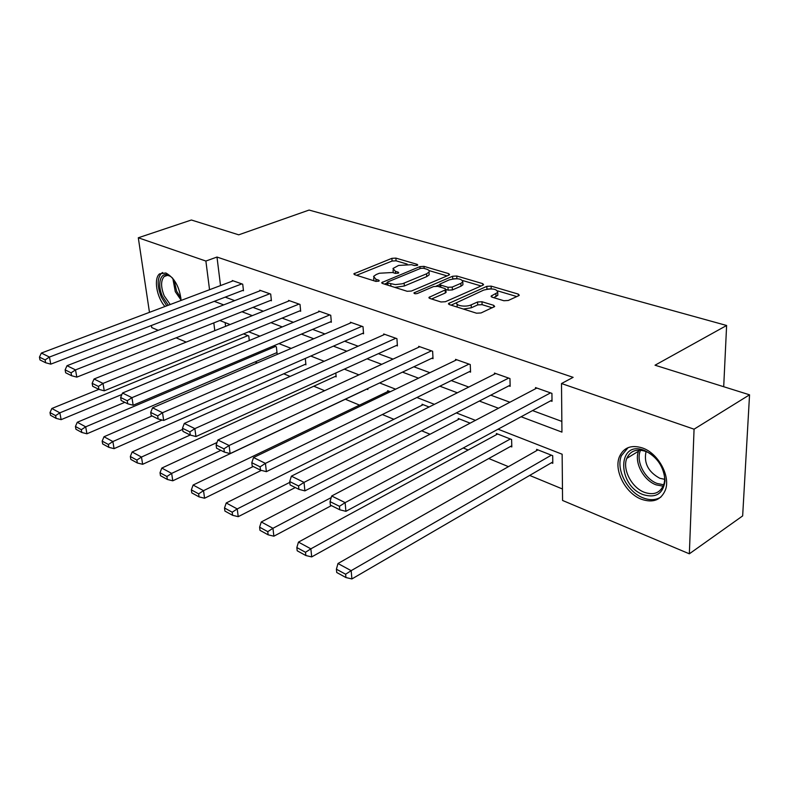 <?xml version="1.0" encoding="UTF-8"?>
<svg xmlns="http://www.w3.org/2000/svg" width="789" height="789" viewBox="0 0 789 789"><rect width="100%" height="100%" fill="white"/><g stroke="black" fill="none" stroke-linecap="round" stroke-linejoin="round"><path stroke-width="1.18" d="M417.223 265.38L417.756 265.005L417.203 264.374L395.891 258.111L391.896 258.338L353.837 273.813L354.547 274.661L375.751 281.357L378.661 281.2L379.253 280.776L378.72 280.144L375.939 279.267L373.562 276.416L376.254 274.513L379.391 273.241L392.508 272.501L395.289 273.359L398.169 273.191L398.731 272.797L398.198 272.166L395.407 271.317L392.971 268.497L398.613 265.439L411.582 264.709L414.373 265.538L417.223 265.38M641.408 499.25C625.48 493.372 613.595 470.283 619.444 456.683C623.665 447.471 631.318 444.562 642.414 447.955C658.036 453.113 670.62 475.836 665.492 489.752C661.202 500.068 653.174 503.234 641.408 499.25M164.931 306.517C156.646 297.266 153.49 278.537 159.575 273.852L165.868 272.974C174.547 277.866 179.626 287.018 181.105 300.422M503.846 300.727L508.264 300.481L518.629 295.737L519.28 295.264L518.314 294.11L491.123 286.121L486.833 286.348L448.527 303.518L449.405 304.623L476.546 313.203L481.043 312.957L494.683 306.517L493.736 305.343L481.99 301.743L477.582 301.98L471.191 304.85C465.826 307.493 454.533 305.599 456.999 302.503L483.706 290.076C492.237 288.064 496.912 288.843 497.741 292.403L491.162 296.053L492.089 297.177L503.846 300.727M149.466 312.345L138.302 237.775L191.382 220.003L238.722 234.826L309.071 210.061L726.62 325.482L655.028 365.208L749.55 394.816L694.064 429.186L689.349 553.809L562.567 500.463L562.143 454.227L498.066 429.196M138.302 237.775L205.88 261.051L209.549 289.711M521.115 416.76L561.946 432.116L561.502 383.533L573.13 377.349L216.985 257.046L205.88 261.051M561.502 383.533L694.064 429.186M448.842 275.144L449.572 274.621L448.734 273.655L424.018 266.376L419.935 266.613L381.768 282.58L382.527 283.498L407.144 291.279L411.404 291.042L448.842 275.144M456.782 276.012L482.69 283.636L483.588 284.691L482.898 285.194L445.361 301.733L440.992 301.97L429.818 298.439L428.979 297.394L445.933 289.593L445.085 288.567L437.806 286.338L433.555 286.575L417.509 293.439C415.349 293.962 414.156 293.784 413.939 292.897L452.59 276.249L456.782 276.012L456.9 278.695M723.7 386.718L726.62 325.482M216.985 257.046L220.535 285.579M225.22 297.137L234.688 300.629M252.983 307.385L263.339 311.211M282.077 318.125L293.39 322.297M312.602 329.398L324.94 333.944M344.655 341.223L358.127 346.203M378.365 353.669L393.06 359.094M413.85 366.767L429.897 372.694M451.269 380.584L468.784 387.054M490.778 395.171L509.911 402.232M532.545 410.586L561.847 421.405M242.608 290.451L243.485 290.766L242.716 284.198L232.291 280.519L232.36 281.121M270.499 300.451L271.416 300.777L270.696 294.08L259.778 290.224L259.857 290.865M299.721 310.915L300.678 311.261L300.007 304.426L288.567 300.392L288.636 301.073M330.344 321.892L331.35 322.257L330.739 315.284L318.746 311.044L318.815 311.773M362.506 333.412L363.561 333.786L363.009 326.676L350.415 322.228L350.474 323.007M396.295 345.523L397.409 345.917L396.926 338.649L383.681 333.974L383.74 334.822M431.859 358.265L433.023 358.679L432.628 351.253L418.683 346.332L418.732 347.239M469.327 371.688L470.56 372.132L470.254 364.538L455.539 359.34L455.588 360.336M508.866 385.851L510.167 386.324L509.95 378.552L494.427 373.069L494.466 374.154M550.643 400.822L552.024 401.315L551.925 393.376L535.504 387.577L535.524 388.76M255.064 361.944L257.382 362.891M283.744 373.789L290.105 376.422M313.795 386.216L324.644 390.693M345.335 399.244L359.537 405.112M382.34 414.541L393.869 419.304M421.622 430.774L430.025 434.246M463.261 447.984L468.163 450.006M488.776 458.527L508.441 466.654M529.675 475.432L562.468 488.983M225.131 322.593L225.595 326.321M249.294 340.542L248.752 335.946L243.525 333.885M276.16 352.92L277.067 353.285L276.377 346.825L273.773 345.799M304.978 364.419L305.925 364.794L305.304 358.453M335.157 376.461L336.153 376.856L335.818 373M366.816 389.095L367.861 389.51L367.782 388.543M387.724 391.581L387.665 390.673L390.338 391.729M422.115 405.211L422.056 404.224L429.088 406.996M458.301 419.551L458.251 418.486L470.126 423.16M510.532 446.436L511.814 446.939L511.607 439.503L496.389 433.506L496.429 434.67M551.452 462.758L552.803 463.301L552.704 455.697L536.628 449.365L536.658 450.627M158.204 330.315L151.744 327.593L151.429 325.472M749.55 394.816L742.656 515.907L689.349 553.809M186.204 342.091L176.075 337.83M213.799 322.898L214.795 330.64M475.442 420.359L456.328 412.903M434.394 404.333L416.917 397.508M395.614 389.184L379.627 382.941M358.936 374.854L344.31 369.144M324.18 361.283L310.787 356.056M291.21 348.403L278.951 343.619M259.877 336.163L248.663 331.784M230.072 324.526L219.815 320.521M214.273 301.339L223.711 304.889M241.957 311.754L252.273 315.639M270.972 322.671L282.245 326.912M301.418 334.122L313.736 338.747M333.402 346.154L346.844 351.213M367.053 358.808L381.728 364.331M402.489 372.142L418.515 378.168M439.868 386.196L457.373 392.784M479.347 401.049L498.48 408.248M393.07 269.986L393.238 272.728M373.67 277.955L373.907 280.776M407.163 264.098L396.058 260.814L392.074 261.041L356.549 275.292M387.271 282.935L384.44 284.109M447.047 275.903L428.979 270.558M423.446 268.221L420.586 268.378L387.803 281.92L387.231 282.334L387.764 282.985L395.319 284.602L402.489 283.754L426.593 273.803L429.019 272.077C429.66 270.844 428.802 269.858 426.445 269.108L423.446 268.221M394.825 287.383L404.333 285.993L404.155 283.182M429.088 273.27L429.167 274.858L426.741 276.594L404.333 285.993M462.798 280.568L481.093 285.983M431.563 298.992L445.321 293.005L446.041 291.891M436.218 286.121L439.858 284.563M460.875 283.34L462.798 281.959C461.95 278.625 457.433 277.935 449.237 279.868L439.877 284.089L440.716 285.095L447.994 287.304L452.265 287.068L460.875 283.34L460.993 286.18L462.926 284.79L462.857 283.32M439.907 284.632L439.976 287.009M460.993 286.18L452.393 289.928L448.132 290.155L445.982 289.504M456.229 278.685L453.359 278.842M497.78 293.686L497.829 295.303L493.707 297.66M457.078 304.169L457.196 307.089M463.399 309.051L471.309 307.789L471.191 304.85M492.277 307.809L482.089 304.662L477.69 304.899L471.309 307.789M456.989 302.522L451.071 305.156M490.63 288.853L487.188 289.109M516.825 296.565L497.79 290.924M247.894 335.601L59.856 412.834L51.847 408.485L98.862 389.362M55.595 415.635L50.003 412.578L50.516 415.29L56.108 418.367L55.595 415.635L59.856 412.834L61.138 419.649L121.9 394.47M51.847 408.485L50.003 412.578M56.108 418.367L61.138 419.649M241.838 283.892L49.441 357.042L50.772 364.143L243.406 290.145M233.149 280.825L41.353 353.068L49.441 357.042L45.101 359.912L39.45 357.111L39.983 359.932L45.634 362.753L45.101 359.912M50.772 364.143L45.634 362.753M39.45 357.111L41.353 353.068M168.304 305.244L162.564 296.556C156.202 283.103 161.39 269.305 170.513 276.357L172.544 278.093M170.957 276.692C168.264 275.075 165.996 275.016 164.151 276.544C160.739 280.598 160.749 287.018 164.201 295.806L170.237 304.524M162.633 272.511L161.36 273.349C157.11 278.379 157.129 286.348 161.42 297.266L166.716 305.846M643.291 494.683C616.86 485.373 617.225 439.631 644.189 450.341C657.03 456.545 663.973 466.703 665.019 480.826C663.204 493.727 655.955 498.352 643.291 494.683M645.294 451.308C636.358 448.556 630.184 450.913 626.791 458.37C622.146 469.287 631.713 487.72 644.445 492.346C653.815 495.472 660.225 492.947 663.667 484.781C667.839 473.676 657.839 455.47 645.294 451.308M664.565 479.298L659.801 478.272C648.351 472.009 643.745 463.202 645.974 451.87L646.073 451.614M628.103 447.639L621.416 455.687C615.598 469.199 627.393 492.099 643.222 497.918C650.018 500.512 655.925 500.216 660.955 497.011M275.469 346.47L85.695 426.829L77.273 422.263L124.81 402.331M81.316 429.699L75.438 426.484L75.941 429.255L81.819 432.48L81.316 429.699L85.695 426.829L86.938 433.782L276.988 352.575M77.273 422.263L75.438 426.484M81.819 432.48L86.938 433.782M162.08 420.034L112.866 441.544L104 436.751L152.06 415.951M108.369 444.493L102.175 441.11L102.669 443.941L108.862 447.333L108.369 444.493L112.866 441.544L114.07 448.645L305.846 364.035M104 436.751L102.175 441.11M108.862 447.333L114.07 448.645M269.779 293.755L75.527 369.893L76.819 377.132L271.347 300.116M260.686 290.539L67.026 365.702L75.527 369.893L71.069 372.832L65.132 369.873L65.655 372.763L71.592 375.732L71.069 372.832M76.819 377.132L71.592 375.732M65.132 369.873L67.026 365.702M299.041 304.09L102.994 383.415L104.256 390.811L300.609 310.55M289.514 300.727L94.039 379.006L102.994 383.415L98.418 386.432L92.155 383.316L92.668 386.265L98.921 389.391L98.418 386.432M104.256 390.811L98.921 389.391M92.155 383.316L94.039 379.006M190.208 435.015L141.478 457.048L132.138 451.989L182.653 429.403M136.862 460.076L130.333 456.506L130.816 459.395L137.335 462.975L136.862 460.076L141.478 457.048L142.641 464.297L336.084 376.047M132.138 451.989L130.333 456.506M137.335 462.975L142.641 464.297M220.881 450.351L171.657 473.4L161.804 468.064L217.005 442.511M166.903 476.507L160.019 472.739L160.483 475.688L167.357 479.465L166.903 476.507L171.657 473.4L172.771 480.807L367.792 388.632M161.804 468.064L160.019 472.739M167.357 479.465L172.771 480.807M253.22 466.516L203.523 490.669L193.118 485.028L388.74 391.097M198.641 493.855L191.362 489.88L191.796 492.888L199.065 496.883L198.641 493.855L203.523 490.669L204.578 498.234L261.366 470.382M193.118 485.028L191.362 489.88M199.065 496.883L204.578 498.234M329.733 314.919L131.95 397.666L133.163 405.23L331.291 321.498M319.732 311.399L122.502 393.021L131.95 397.666L127.246 400.763L120.638 397.478L121.131 400.496L127.729 403.79L127.246 400.763M133.163 405.23L127.729 403.79M120.638 397.478L122.502 393.021M361.954 326.301L162.524 412.726L163.688 420.448L363.492 332.978M351.45 322.593L152.543 407.805L162.524 412.726L157.682 415.902L150.699 412.43L151.182 415.507L158.145 418.998L157.682 415.902M163.688 420.448L158.145 418.998M150.699 412.43L152.543 407.805M395.812 338.254L194.853 428.634L195.958 436.544L397.35 345.04M384.776 334.358L184.291 423.437L194.853 428.634L189.863 431.908L182.476 428.24L182.93 431.386L190.307 435.074L189.863 431.908M195.958 436.544L190.307 435.074M182.476 428.24L184.291 423.437M431.455 350.839L229.096 445.499L230.132 453.586L432.974 357.733M419.827 346.736L217.902 439.986L229.096 445.499L223.948 448.862L216.127 444.966L216.551 448.191L224.372 452.097L223.948 448.862M230.132 453.586L224.372 452.097M216.127 444.966L217.902 439.986M469.011 364.104L265.42 463.38L266.386 471.664L470.52 371.096M456.752 359.774L253.535 457.531L265.42 463.38L260.104 466.841L251.799 462.709L252.204 466.003L260.498 470.155L260.104 466.841M266.386 471.664L260.498 470.155M251.799 462.709L253.535 457.531M508.649 378.099L304.031 482.385L304.899 490.876L510.138 385.2M495.709 373.522L291.388 476.171L304.031 482.385L298.538 485.955L289.711 481.556L290.076 484.939L298.893 489.348L298.538 485.955M304.899 490.876L298.893 489.348M289.711 481.556L291.388 476.171M289.8 482.365L237.233 508.935L226.226 502.968L423.19 404.668M232.203 512.209L224.51 507.998L224.914 511.075L232.607 515.306L232.203 512.209L237.233 508.935L238.229 516.667L295.303 487.553M226.226 502.968L224.51 507.998M232.607 515.306L238.229 516.667M331.212 497.593L272.955 528.285L261.277 521.963L459.445 418.959M267.767 531.658L259.601 527.19L259.985 530.336L268.142 534.814L267.767 531.658L272.955 528.285L273.872 536.195L331.41 505.601M261.277 521.963L259.601 527.19M268.142 534.814L273.872 536.195M510.335 439L310.866 548.828L298.459 542.112L497.652 434.009M305.511 552.29L296.842 547.556L297.187 550.771L305.846 555.525L305.511 552.29L310.866 548.828L311.694 556.906L511.775 445.746M298.459 542.112L296.842 547.556M305.846 555.525L311.694 556.906M551.353 455.164L351.164 570.664L337.978 563.514L537.96 449.888M345.631 574.234L336.41 569.194L336.725 572.489L345.937 577.548L345.631 574.234L351.164 570.664L351.904 578.939L552.783 461.979M337.978 563.514L336.41 569.194M345.937 577.548L351.904 578.939M550.544 392.883L345.138 502.632L345.907 511.321L552.004 400.082M536.855 388.05L331.676 495.995L345.138 502.632L339.467 506.301L330.049 501.626L330.374 505.088L339.783 509.783L339.467 506.301M345.907 511.321L339.783 509.783M330.049 501.626L331.676 495.995M417.263 265.36L417.203 264.374M378.799 281.14L378.72 280.144M398.258 273.162L398.198 272.166M395.536 273.418L395.407 271.317M376.097 281.446L375.939 279.267M354.823 274.75L354.705 273.201M392.074 261.041L391.896 258.338M396.058 260.814L395.891 258.111M382.714 283.557L382.606 281.979M420.054 268.605L419.935 266.613M424.127 268.418L424.018 266.376M448.803 275.154L448.734 273.655M387.912 285.204L387.764 282.985M390.9 286.141L390.752 283.922M426.741 276.594L426.593 273.803M482.75 285.253L482.69 283.636M429.847 298.449L429.758 296.822M445.321 293.005L445.183 290.135M414.57 293.626L414.501 292.492M452.718 278.931L452.59 276.249M440.824 287.265L440.716 285.095M448.132 290.155L447.994 287.304M452.393 289.928L452.265 287.068M491.902 297.118L491.853 295.55M496.015 296.625L495.926 293.725M477.69 304.899L477.582 301.98M482.089 304.662L481.99 301.743M493.796 307.118L493.736 305.343M449.365 304.613L449.286 302.966M486.921 289.159L486.833 286.348M491.212 288.863L491.123 286.121M518.353 295.865L518.314 294.11M181.105 300.155L175.296 291.693L172.821 278.418M174.093 280.075L176.588 291.161L180.957 298.084M663.115 486.192L656.103 484.85C643.38 480.323 633.892 462.048 638.577 451.18L639.051 450.095M640.599 450.184C635.352 460.559 644.564 479.022 657.217 483.489L663.667 484.781M381.807 283.083L381.768 282.58M387.409 285.046L387.251 282.689M429.167 274.858L429.019 272.077M429.009 297.976L428.979 297.394M446.071 292.453L445.933 289.593M462.926 284.79L462.798 281.959M491.182 296.664L491.162 296.053M497.829 295.303L497.741 292.403M448.556 304.14L448.527 303.518M167.238 275.43L164.151 276.544M626.791 458.37L638.577 451.18L639.11 450.095"/></g></svg>
